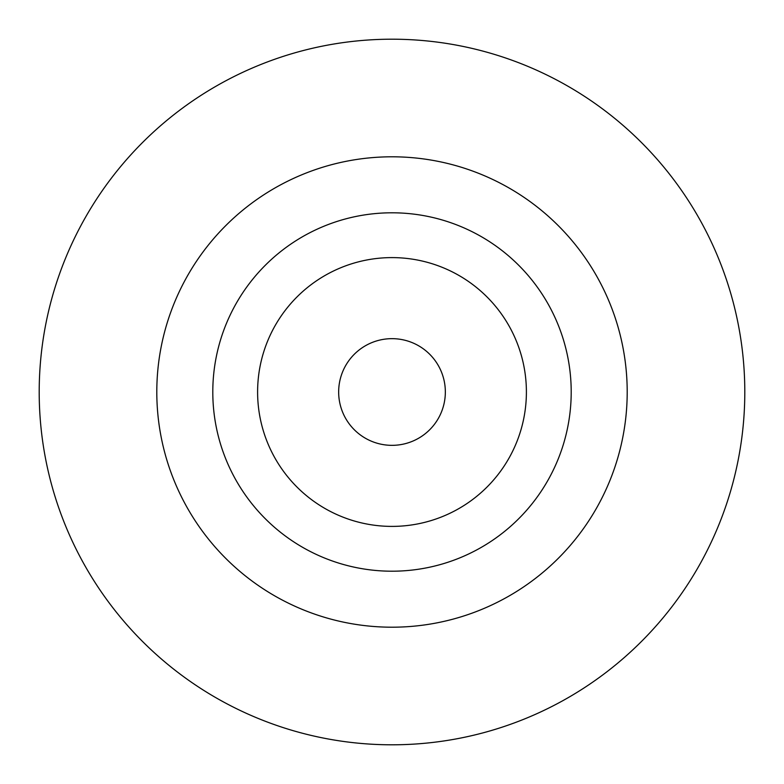 <?xml version="1.0" encoding="UTF-8"?>
<svg xmlns="http://www.w3.org/2000/svg" width="784" height="784" viewBox="0 0 784 784"><rect width="100%" height="100%" fill="white"/><g stroke="black" fill="none" stroke-linecap="round" stroke-linejoin="round"><path stroke-width="1.18" d="M445.341 392A53.341 53.341 0 0 1 392 445.341A53.341 53.341 0 0 1 338.659 392A53.341 53.341 0 0 1 392 338.659A53.341 53.341 0 0 1 445.341 392M212.797 392A179.203 179.203 0 0 1 392 212.797A179.203 179.203 0 0 1 571.203 392A179.203 179.203 0 0 1 392 571.203A179.203 179.203 0 0 1 212.797 392M257.603 392A134.397 134.397 0 0 1 392 257.603A134.397 134.397 0 0 1 526.397 392A134.397 134.397 0 0 1 392 526.397A134.397 134.397 0 0 1 257.603 392M392 39.2A352.8 352.8 0 0 1 744.8 392A352.8 352.8 0 0 1 392 744.8A352.8 352.8 0 0 1 39.2 392A352.8 352.8 0 0 1 392 39.2M156.8 392A235.2 235.2 0 0 0 392 627.2A235.2 235.2 0 0 0 627.2 392A235.2 235.2 0 0 0 392 156.8A235.2 235.2 0 0 0 156.8 392"/></g></svg>
